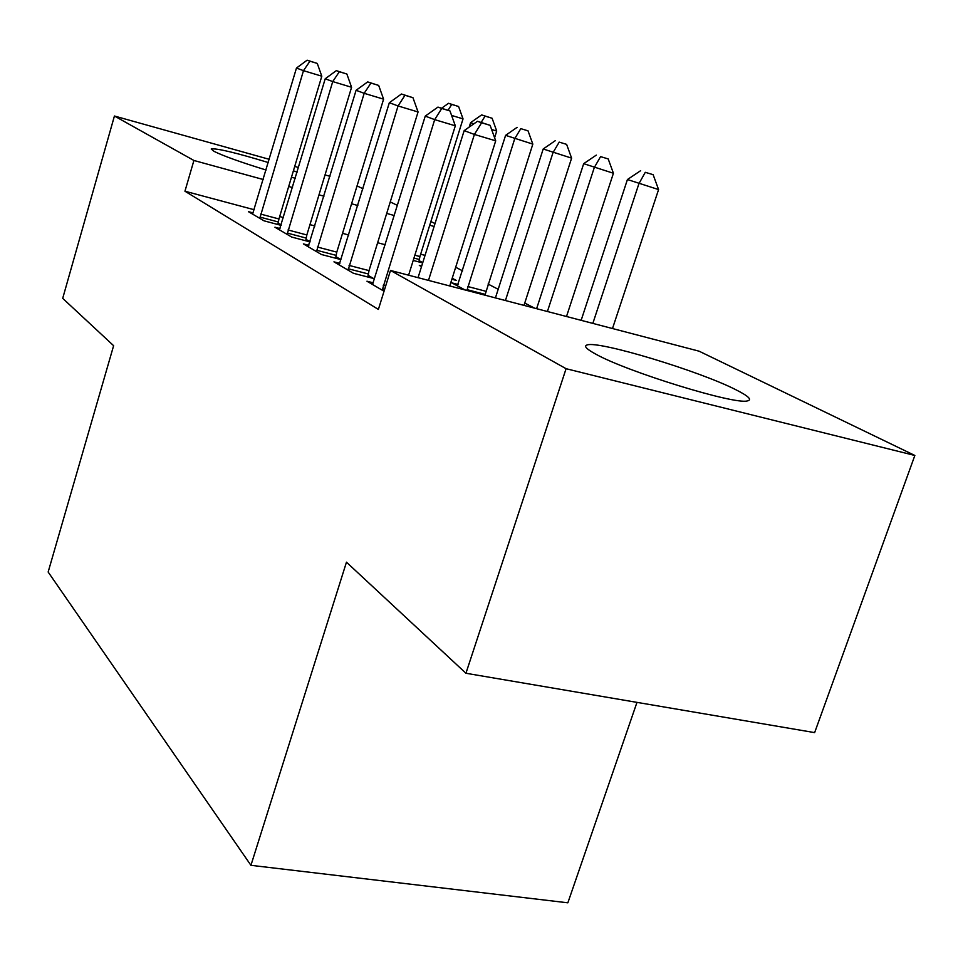 <?xml version="1.0" encoding="UTF-8"?>
<svg xmlns="http://www.w3.org/2000/svg" width="963" height="963" viewBox="0 0 963 963"><rect width="100%" height="100%" fill="white"/><g stroke="black" fill="none" stroke-linecap="round" stroke-linejoin="round"><path stroke-width="1.44" d="M595.989 354.252C586.431 349.1 583.494 345.994 587.165 344.947C598.649 340.541 699.595 371.056 736.177 389.895C748.757 396.238 752.44 399.922 747.228 400.945C734.155 404.761 627.142 371.754 595.989 354.252M266.101 170.03C240.63 162.169 223.247 155.934 213.955 151.311L211.21 148.988C216.434 148.073 235.466 152.587 268.328 162.542M293.402 170.8L297.158 172.136M295.316 178.251L291.464 177.252M534.573 308.148L524.751 303.056M498.184 289.285L488.072 284.049M462.613 270.856L455.68 267.257M699.066 351.182L914.85 455.463L566.088 368.697L390.497 270.459L699.066 351.182M566.088 368.697L465.936 673.257L814.638 732.614L914.85 455.463M636.976 702.376L567.857 902.813L250.934 865.316L48.15 572.022L113.622 345.693L62.703 298.349L114.428 116.017L269.291 159.328M357.056 185.883L362.967 188.748M390.256 201.929L397.563 205.456M430.882 221.562L435.011 223.56M373.355 282.857L366.939 281.208L384.032 291.235M458.051 284.494L451.852 282.869L465.081 289.971M308.834 245.336L303.369 243.904L321.449 254.509L340.926 259.601L335.87 256.676M419.11 260.66L422.769 262.61M422.673 262.935L413.223 260.431M253.125 212.907L248.406 211.655L264.091 220.852L281.16 225.378M278.09 223.199L281.256 225.029M425.032 255.388L420.65 254.22M385.369 244.795L377.64 242.724M348.787 235.008L342.527 233.335M314.925 225.956L309.966 224.632M283.507 217.566L279.667 216.543M254.268 209.753L184.944 191.216L378.387 309.424L390.497 270.459M280.004 228.556L274.924 227.208L291.741 237.079L310.086 241.906M305.957 239.342L310.134 241.761M421.698 266.041L419.314 265.415L421.517 266.595M452.201 278.247L456.233 280.389L451.876 279.246M339.867 263.393L333.956 261.852L353.445 273.287L373.512 278.476L368.071 275.322M294.714 166.43L298.554 167.514M325.025 174.917L329.996 176.301M184.944 191.216L193.912 160.472L114.428 116.017M465.936 673.257L346.463 562.187L250.934 865.316M434.108 226.461L429.727 225.258M394.433 215.556L386.693 213.437M357.827 205.504L351.579 203.783M323.953 196.199L318.994 194.839M292.523 187.568L288.683 186.509M263.272 179.527L193.912 160.472M260.66 214.087L278.945 218.962L321.798 76.197L303.477 70.66L259.793 218.336M309.954 61.199L317.272 63.426L307.125 60.188L309.954 61.199L303.477 70.66L296.472 68.048L252.571 214.099M278.945 218.962L277.886 224.523M321.798 76.197L317.272 63.426M307.125 60.188L296.472 68.048M418.929 261.948L419.916 256.555L463.034 118.882L451.587 115.428M451.743 104.425L458.593 106.508L448.529 103.294L451.743 104.425L448.06 110.276M441.608 108.217L448.529 103.294M458.593 106.508L463.034 118.882M288.021 229.976L306.836 234.96L351.579 87.272L332.729 81.578L287.13 234.382M339.349 71.744L346.873 74.031L336.316 70.648L339.349 71.744L332.729 81.578L325.217 78.773L279.39 229.832M306.836 234.96L305.74 240.774M351.579 87.272L346.873 74.031M336.316 70.648L325.217 78.773M317.405 247.034L336.785 252.125L383.587 99.165L364.17 93.315L316.49 251.608M370.936 83.071L378.688 85.43L367.673 81.903L370.936 83.071L364.17 93.315L356.093 90.293L308.16 246.721M336.785 252.125L335.654 258.216M383.587 99.165L378.688 85.43M367.673 81.903L356.093 90.293M494.597 137.769L496.715 131.064L491.624 129.524M473.844 123.842L470.594 122.662L469.198 127.092M485.075 116.114L492.105 118.256L481.632 114.91L485.075 116.114L481.187 122.409M470.594 122.662L481.632 114.91M492.105 118.256L496.715 131.064M484.967 295.172L532.828 144.113L505.599 135.35L457.341 285.818M466.911 290.453L514.736 138.672L520.802 128.645L528.025 130.836L520.802 128.645M505.599 135.35L517.119 127.345M528.025 130.836L532.828 144.113M349.051 265.403L369.022 270.603L418.062 111.973L398.056 105.954L348.1 270.146M404.978 95.277L412.958 97.708L401.451 94.013L404.978 95.277L398.056 105.954L389.341 102.704L339.12 264.885M369.022 270.603L367.842 277.007M418.062 111.973L412.958 97.708M401.451 94.013L389.341 102.704M408.601 275.201L455.318 125.816L434.686 119.629L382.227 290.176M441.752 108.47L449.986 110.962L437.948 107.098L441.752 108.47L434.686 119.629L425.249 116.102L372.525 284.482M455.318 125.816L449.986 110.962M437.948 107.098L425.249 116.102M523.992 305.379L571.613 158.137L543.192 148.988L495.427 297.904M505.431 300.528L553.039 152.551L559.202 142.115L566.617 144.366L559.202 142.115M543.192 148.988L555.23 140.718M566.617 144.366L571.613 158.137M566.509 316.502L613.419 173.256L583.686 163.674L536.62 308.678M547.417 311.506L594.303 167.514L600.575 156.62L608.195 158.931L600.575 156.62M583.686 163.674L596.29 155.115M608.195 158.931L613.419 173.256M449.757 285.963L495.704 140.827L474.398 134.447L428.487 280.402M481.62 122.77L490.119 125.334L477.479 121.29L481.62 122.77L474.398 134.447L464.166 130.631L418.05 277.669M495.704 140.827L490.119 125.334M477.479 121.29L464.166 130.631M612.492 328.527L658.584 189.579L627.431 179.527L581.146 320.33M592.847 323.387L638.914 183.692L645.282 172.305L653.131 174.676L645.282 172.305M627.431 179.527L640.648 170.68M653.131 174.676L658.584 189.579M259.986 217.096L278.271 221.972M419.266 259.468L413.97 258.06M419.916 256.555L414.86 255.207M287.323 233.094L306.138 238.066M316.683 250.272L336.063 255.351M485.075 294.353L467.019 289.634M485.773 291.247L467.717 286.505M348.293 268.773L368.263 273.949M383.214 285.241L385.706 285.879M382.419 288.744L384.634 289.309"/></g></svg>
